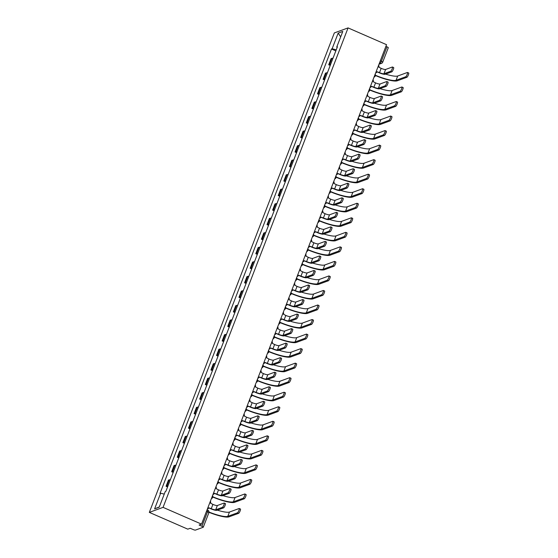<?xml version="1.0" encoding="UTF-8"?>
<svg xmlns="http://www.w3.org/2000/svg" width="558" height="558" viewBox="0 0 558 558"><rect width="100%" height="100%" fill="white"/><g stroke="black" fill="none" stroke-linecap="round" stroke-linejoin="round"><path stroke-width="0.84" d="M208.783 512.816A2.037 0.398 -158.9 0 0 208.859 512.753L203.286 527.198A2.037 0.398 -158.9 0 1 203.21 527.261L195.433 530.1A2.037 0.398 -158.9 0 1 193.061 529.507L190.236 528.273L187.802 529.158L149.321 512.384L163.062 507.361L348.066 27.9L386.548 44.682L201.543 524.143L163.062 507.361M348.066 27.9L334.333 32.922L149.321 512.384M203.286 527.198A2.037 0.398 -158.9 0 0 201.933 526.264L207.506 511.819A2.037 0.432 -66.4 0 0 207.771 510.158A2.037 0.432 -66.4 0 0 207.674 510.158M201.543 524.143L199.108 525.029L201.933 526.264M385.906 46.349L386.945 46.802A2.037 0.398 21.1 0 1 388.291 47.73L382.718 62.175A2.037 0.398 -158.9 0 0 381.372 61.24L386.945 46.802M332.973 58.311A4.68 0.907 -158.9 0 0 331.912 58.318L331.075 58.625L328.704 64.77L329.541 64.47A4.68 0.907 21.1 0 1 330.594 64.463M330.224 65.432L328.704 64.77M327.365 72.847A4.68 0.907 -158.9 0 0 326.304 72.854L325.467 73.161L323.096 79.306L323.933 78.999A4.68 0.907 21.1 0 1 324.986 78.992M324.61 79.968L323.096 79.306M321.75 87.383A4.68 0.907 -158.9 0 0 320.697 87.39L319.86 87.697L317.488 93.842L318.325 93.535A4.68 0.907 21.1 0 1 319.378 93.528M319.002 94.504L317.488 93.842M316.142 101.912A4.68 0.907 -158.9 0 0 315.089 101.919L314.252 102.226L311.88 108.378L312.717 108.071A4.68 0.907 21.1 0 1 313.77 108.064M313.394 109.04L311.88 108.378M310.534 116.448A4.68 0.907 -158.9 0 0 309.481 116.455L308.644 116.762L306.272 122.913L307.109 122.607A4.68 0.907 21.1 0 1 308.162 122.6M307.786 123.576L306.272 122.913M304.926 130.984A4.68 0.907 -158.9 0 0 303.873 130.99L303.036 131.297L300.664 137.449L301.501 137.142A4.68 0.907 21.1 0 1 302.555 137.135M302.178 138.112L300.664 137.449M299.318 145.519A4.68 0.907 -158.9 0 0 298.265 145.526L297.428 145.833L295.056 151.985L295.893 151.678A4.68 0.907 21.1 0 1 296.947 151.671M296.57 152.641L295.056 151.985M293.71 160.055A4.68 0.907 -158.9 0 0 292.657 160.062L291.82 160.369L289.442 166.514L290.286 166.207A4.68 0.907 21.1 0 1 291.339 166.2M290.962 167.177L289.442 166.514M288.102 174.591A4.68 0.907 -158.9 0 0 287.049 174.598L286.212 174.905L283.834 181.05L284.678 180.743A4.68 0.907 21.1 0 1 285.731 180.736M285.354 181.713L283.834 181.05M282.494 189.127A4.68 0.907 -158.9 0 0 281.441 189.134L280.597 189.434L278.226 195.586L279.063 195.279A4.68 0.907 21.1 0 1 280.123 195.272M279.746 196.249L278.226 195.586M276.887 203.656A4.68 0.907 -158.9 0 0 275.833 203.663L274.989 203.97L272.618 210.122L273.455 209.815A4.68 0.907 21.1 0 1 274.515 209.808M274.138 210.785L272.618 210.122M271.279 218.192A4.68 0.907 -158.9 0 0 270.218 218.199L269.381 218.506L267.01 224.658L267.847 224.351A4.68 0.907 21.1 0 1 268.9 224.344M268.531 225.32L267.01 224.658M265.671 232.728A4.68 0.907 -158.9 0 0 264.611 232.735L263.774 233.042L261.402 239.194L262.239 238.887A4.68 0.907 21.1 0 1 263.292 238.88M262.916 239.849L261.402 239.194M260.056 247.264A4.68 0.907 -158.9 0 0 259.003 247.271L258.166 247.578L255.794 253.723L256.631 253.423A4.68 0.907 21.1 0 1 257.684 253.416M257.308 254.385L255.794 253.723M254.448 261.8A4.68 0.907 -158.9 0 0 253.395 261.807L252.558 262.114L250.186 268.259L251.023 267.952A4.68 0.907 21.1 0 1 252.076 267.945M251.7 268.921L250.186 268.259M248.84 276.336A4.68 0.907 -158.9 0 0 247.787 276.343L246.95 276.649L244.578 282.794L245.415 282.488A4.68 0.907 21.1 0 1 246.469 282.481M246.092 283.457L244.578 282.794M243.232 290.864A4.68 0.907 -158.9 0 0 242.179 290.871L241.342 291.178L238.97 297.33L239.807 297.023A4.68 0.907 21.1 0 1 240.861 297.016M240.484 297.993L238.97 297.33M237.624 305.4A4.68 0.907 -158.9 0 0 236.571 305.407L235.734 305.714L233.363 311.866L234.2 311.559A4.68 0.907 21.1 0 1 235.253 311.552M234.876 312.529L233.363 311.866M232.016 319.936A4.68 0.907 -158.9 0 0 230.963 319.943L230.126 320.25L227.748 326.402L228.592 326.095A4.68 0.907 21.1 0 1 229.645 326.088M229.268 327.065L227.748 326.402M226.409 334.472A4.68 0.907 -158.9 0 0 225.355 334.479L224.518 334.786L222.14 340.938L222.984 340.631A4.68 0.907 21.1 0 1 224.037 340.624M223.66 341.594L222.14 340.938M220.801 349.008A4.68 0.907 -158.9 0 0 219.747 349.015L218.903 349.322L216.532 355.467L217.369 355.16A4.68 0.907 21.1 0 1 218.429 355.153M218.052 356.13L216.532 355.467M215.193 363.544A4.68 0.907 -158.9 0 0 214.139 363.551L213.296 363.858L210.924 370.003L211.761 369.696A4.68 0.907 21.1 0 1 212.821 369.689M212.445 370.665L210.924 370.003M209.585 378.08A4.68 0.907 -158.9 0 0 208.525 378.087L207.688 378.387L205.316 384.539L206.153 384.232A4.68 0.907 21.1 0 1 207.206 384.225M206.837 385.201L205.316 384.539M203.977 392.609A4.68 0.907 -158.9 0 0 202.917 392.616L202.08 392.923L199.708 399.075L200.545 398.768A4.68 0.907 21.1 0 1 201.598 398.761M201.222 399.737L199.708 399.075M198.362 407.145A4.68 0.907 -158.9 0 0 197.309 407.152L196.472 407.459L194.1 413.611L194.937 413.304A4.68 0.907 21.1 0 1 195.991 413.297M195.614 414.273L194.1 413.611M192.754 421.681A4.68 0.907 -158.9 0 0 191.701 421.688L190.864 421.994L188.492 428.146L189.329 427.84A4.68 0.907 21.1 0 1 190.383 427.833M190.006 428.802L188.492 428.146M187.146 436.216A4.68 0.907 -158.9 0 0 186.093 436.223L185.256 436.53L182.885 442.675L183.721 442.375A4.68 0.907 21.1 0 1 184.775 442.368M184.398 443.338L182.885 442.675M181.538 450.752A4.68 0.907 -158.9 0 0 180.485 450.759L179.648 451.066L177.277 457.211L178.114 456.904A4.68 0.907 21.1 0 1 179.167 456.897M178.79 457.874L177.277 457.211M175.93 465.288A4.68 0.907 -158.9 0 0 174.877 465.295L174.04 465.602L171.669 471.747L172.506 471.44A4.68 0.907 21.1 0 1 173.559 471.433M173.182 472.41L171.669 471.747M170.323 479.817A4.68 0.907 -158.9 0 0 169.269 479.824L168.432 480.131L166.054 486.283L166.898 485.976A4.68 0.907 21.1 0 1 167.951 485.969M167.574 486.946L166.054 486.283M336.251 49.802L332.129 48.769L338.169 33.117L342.786 31.429L336.746 47.081L337.171 47.416M159.309 506.922L154.601 508.854L159.218 507.166L165.259 491.514L165.9 491.277L337.395 46.844L336.746 47.081M154.601 508.854L160.641 493.202L164.254 494.109M332.129 48.769L331.487 49.006L159.993 493.439L160.641 493.202M335.832 50.897L331.487 49.006M338.169 33.117L340.694 36.863M393.516 67.525A2.344 0.495 113.6 0 1 393.627 67.525A2.344 0.495 113.6 0 1 393.237 69.652A2.344 0.495 113.6 0 1 391.862 71.815L390.677 71.291A2.344 0.495 -66.4 0 0 392.051 69.136A2.344 0.495 -66.4 0 0 392.441 67.009A2.344 0.495 -66.4 0 0 392.337 67.009L385.613 69.464A3.815 0.739 21.1 0 1 381.163 68.348L378.847 67.176A2.037 1.953 69.9 0 0 378.617 65.244M377.041 71.843L379.154 72.763A5.141 0.997 -158.9 0 0 385.146 74.27L391.862 71.815M375.639 72.945A2.037 1.953 69.9 0 0 377.089 71.738L379.51 72.638A3.815 0.739 21.1 0 0 383.96 73.747L390.677 71.291M408.568 72.986A2.344 0.495 113.6 0 1 408.679 72.986A2.344 0.495 113.6 0 1 408.289 75.114A2.344 0.495 113.6 0 1 406.915 77.276L405.729 76.76A2.344 0.495 -66.4 0 0 407.103 74.598A2.344 0.495 -66.4 0 0 407.493 72.47A2.344 0.495 -66.4 0 0 407.382 72.47L397.715 76.007A18.323 3.55 21.1 0 1 385.585 74.109M375.395 75.525A19.649 3.808 -158.9 0 0 397.247 80.805L406.915 77.276M405.729 76.76L396.061 80.289A18.323 3.55 21.1 0 1 375.422 75.253M387.908 82.061A2.344 0.495 113.6 0 1 388.019 82.061A2.344 0.495 113.6 0 1 387.629 84.188A2.344 0.495 113.6 0 1 386.255 86.344L385.069 85.827A2.344 0.495 -66.4 0 0 386.443 83.672A2.344 0.495 -66.4 0 0 386.834 81.538A2.344 0.495 -66.4 0 0 386.722 81.545L380.005 84A3.815 0.739 21.1 0 1 375.555 82.884L373.239 81.712A2.037 1.953 69.9 0 0 373.009 79.773M371.433 86.378L373.546 87.299A5.141 0.997 -158.9 0 0 379.538 88.799L386.255 86.344M370.031 87.48A2.037 1.953 69.9 0 0 371.482 86.274L373.902 87.167A3.815 0.739 21.1 0 0 378.352 88.283L385.069 85.827M382.3 96.597A2.344 0.495 113.6 0 1 382.411 96.59A2.344 0.495 113.6 0 1 382.021 98.724A2.344 0.495 113.6 0 1 380.647 100.879L379.461 100.363A2.344 0.495 -66.4 0 0 380.835 98.208A2.344 0.495 -66.4 0 0 381.226 96.074A2.344 0.495 -66.4 0 0 381.114 96.081L374.397 98.536A3.815 0.739 21.1 0 1 369.947 97.42L367.631 96.248A2.037 1.953 69.9 0 0 367.394 94.309M365.825 100.914L367.938 101.835A5.141 0.997 -158.9 0 0 373.93 103.335L380.647 100.879M364.423 102.016A2.037 1.953 69.9 0 0 365.867 100.81L368.294 101.702A3.815 0.739 21.1 0 0 372.744 102.818L379.461 100.363M402.96 87.522A2.344 0.495 113.6 0 1 403.071 87.522A2.344 0.495 113.6 0 1 402.681 89.65A2.344 0.495 113.6 0 1 401.307 91.812L400.121 91.289A2.344 0.495 -66.4 0 0 401.495 89.134A2.344 0.495 -66.4 0 0 401.886 86.999A2.344 0.495 -66.4 0 0 401.774 87.006L392.107 90.542A18.323 3.55 21.1 0 1 379.977 88.638M369.787 90.061A19.649 3.808 -158.9 0 0 391.639 95.341L401.307 91.812M400.121 91.289L390.454 94.825A18.323 3.55 21.1 0 1 369.815 89.789M397.352 102.058A2.344 0.495 113.6 0 1 397.463 102.051A2.344 0.495 113.6 0 1 397.073 104.186A2.344 0.495 113.6 0 1 395.699 106.341L394.513 105.825A2.344 0.495 -66.4 0 0 395.887 103.669A2.344 0.495 -66.4 0 0 396.278 101.535A2.344 0.495 -66.4 0 0 396.166 101.542L386.499 105.071A18.323 3.55 21.1 0 1 374.369 103.174M364.179 104.59A19.649 3.808 -158.9 0 0 386.031 109.877L395.699 106.341M394.513 105.825L384.846 109.361A18.323 3.55 21.1 0 1 364.207 104.325M376.692 111.133A2.344 0.495 113.6 0 1 376.803 111.126A2.344 0.495 113.6 0 1 376.413 113.26A2.344 0.495 113.6 0 1 375.039 115.415L373.853 114.899A2.344 0.495 -66.4 0 0 375.227 112.737A2.344 0.495 -66.4 0 0 375.618 110.61A2.344 0.495 -66.4 0 0 375.506 110.617L368.789 113.072A3.815 0.739 21.1 0 1 364.339 111.956L362.023 110.777A2.037 1.953 69.9 0 0 361.786 108.845M360.217 115.45L362.33 116.371A5.141 0.997 -158.9 0 0 368.322 117.871L375.039 115.415M358.815 116.545A2.037 1.953 69.9 0 0 360.259 115.346L362.686 116.238A3.815 0.739 21.1 0 0 367.136 117.354L373.853 114.899M371.084 125.669A2.344 0.495 113.6 0 1 371.196 125.662A2.344 0.495 113.6 0 1 370.805 127.789A2.344 0.495 113.6 0 1 369.431 129.951L368.245 129.435A2.344 0.495 -66.4 0 0 369.619 127.273A2.344 0.495 -66.4 0 0 370.01 125.145A2.344 0.495 -66.4 0 0 369.898 125.145L363.181 127.601A3.815 0.739 21.1 0 1 358.731 126.492L356.416 125.313A2.037 1.953 69.9 0 0 356.178 123.381M354.609 129.986L356.722 130.907A5.141 0.997 -158.9 0 0 362.714 132.406L369.431 129.951M353.207 131.081A2.037 1.953 69.9 0 0 354.651 129.881L357.078 130.774A3.815 0.739 21.1 0 0 361.528 131.89L368.245 129.435M365.476 140.197A2.344 0.495 113.6 0 1 365.588 140.197A2.344 0.495 113.6 0 1 365.197 142.325A2.344 0.495 113.6 0 1 363.823 144.487L362.637 143.971A2.344 0.495 -66.4 0 0 364.011 141.809A2.344 0.495 -66.4 0 0 364.402 139.681A2.344 0.495 -66.4 0 0 364.29 139.681L357.573 142.137A3.815 0.739 21.1 0 1 353.123 141.021L350.808 139.849A2.037 1.953 69.9 0 0 350.57 137.917M349.001 144.522L351.115 145.443A5.141 0.997 -158.9 0 0 357.106 146.942L363.823 144.487M347.599 145.617A2.037 1.953 69.9 0 0 349.043 144.417L351.47 145.31A3.815 0.739 21.1 0 0 355.92 146.426L362.637 143.971M391.744 116.594A2.344 0.495 113.6 0 1 391.855 116.587A2.344 0.495 113.6 0 1 391.465 118.721A2.344 0.495 113.6 0 1 390.091 120.877L388.905 120.361A2.344 0.495 -66.4 0 0 390.279 118.205A2.344 0.495 -66.4 0 0 390.67 116.071A2.344 0.495 -66.4 0 0 390.558 116.078L380.891 119.607A18.323 3.55 21.1 0 1 368.761 117.71M358.571 119.126A19.649 3.808 -158.9 0 0 380.416 124.413L390.091 120.877M388.905 120.361L379.238 123.897A18.323 3.55 21.1 0 1 358.599 118.861M386.136 131.13A2.344 0.495 113.6 0 1 386.248 131.123A2.344 0.495 113.6 0 1 385.857 133.25A2.344 0.495 113.6 0 1 384.483 135.413L383.297 134.897A2.344 0.495 -66.4 0 0 384.671 132.734A2.344 0.495 -66.4 0 0 385.062 130.607A2.344 0.495 -66.4 0 0 384.95 130.607L375.283 134.143A18.323 3.55 21.1 0 1 363.153 132.246M352.963 133.662A19.649 3.808 -158.9 0 0 374.809 138.949L384.483 135.413M383.297 134.897L373.623 138.433A18.323 3.55 21.1 0 1 352.991 133.39M380.528 145.659A2.344 0.495 113.6 0 1 380.64 145.659A2.344 0.495 113.6 0 1 380.249 147.786A2.344 0.495 113.6 0 1 378.875 149.949L377.689 149.432A2.344 0.495 -66.4 0 0 379.063 147.27A2.344 0.495 -66.4 0 0 379.454 145.143A2.344 0.495 -66.4 0 0 379.342 145.143L369.668 148.679A18.323 3.55 21.1 0 1 357.545 146.782M347.355 148.198A19.649 3.808 -158.9 0 0 369.201 153.485L378.875 149.949M377.689 149.432L368.015 152.962A18.323 3.55 21.1 0 1 347.383 147.926M359.868 154.733A2.344 0.495 113.6 0 1 359.98 154.733A2.344 0.495 113.6 0 1 359.589 156.861A2.344 0.495 113.6 0 1 358.215 159.023L357.029 158.507A2.344 0.495 -66.4 0 0 358.403 156.345A2.344 0.495 -66.4 0 0 358.794 154.217A2.344 0.495 -66.4 0 0 358.682 154.217L351.965 156.672A3.815 0.739 21.1 0 1 347.515 155.556L345.2 154.385A2.037 1.953 69.9 0 0 344.963 152.453M343.393 159.051L345.507 159.972A5.141 0.997 -158.9 0 0 351.498 161.478L358.215 159.023M341.991 160.153A2.037 1.953 69.9 0 0 343.435 158.953L345.862 159.846A3.815 0.739 21.1 0 0 350.312 160.962L357.029 158.507M374.92 160.195A2.344 0.495 113.6 0 1 375.032 160.195A2.344 0.495 113.6 0 1 374.641 162.322A2.344 0.495 113.6 0 1 373.267 164.484L372.081 163.968A2.344 0.495 -66.4 0 0 373.455 161.806A2.344 0.495 -66.4 0 0 373.846 159.679A2.344 0.495 -66.4 0 0 373.734 159.679L364.06 163.215A18.323 3.55 21.1 0 1 351.938 161.318M341.747 162.734A19.649 3.808 -158.9 0 0 363.593 168.014L373.267 164.484M372.081 163.968L362.407 167.498A18.323 3.55 21.1 0 1 341.775 162.462M354.26 169.269A2.344 0.495 113.6 0 1 354.365 169.269A2.344 0.495 113.6 0 1 353.981 171.397A2.344 0.495 113.6 0 1 352.607 173.559L351.421 173.036A2.344 0.495 -66.4 0 0 352.796 170.881A2.344 0.495 -66.4 0 0 353.179 168.746A2.344 0.495 -66.4 0 0 353.075 168.753L346.358 171.208A3.815 0.739 21.1 0 1 341.908 170.092L339.592 168.921A2.037 1.953 69.9 0 0 339.355 166.982M337.785 173.587L339.892 174.508A5.141 0.997 -158.9 0 0 345.89 176.007L352.607 173.559M336.383 174.689A2.037 1.953 69.9 0 0 337.827 173.482L340.254 174.382A3.815 0.739 21.1 0 0 344.704 175.491L351.421 173.036M369.312 174.731A2.344 0.495 113.6 0 1 369.417 174.731A2.344 0.495 113.6 0 1 369.033 176.858A2.344 0.495 113.6 0 1 367.659 179.02L366.473 178.497A2.344 0.495 -66.4 0 0 367.848 176.342A2.344 0.495 -66.4 0 0 368.231 174.215A2.344 0.495 -66.4 0 0 368.127 174.215L358.452 177.751A18.323 3.55 21.1 0 1 346.33 175.847M336.139 177.27A19.649 3.808 -158.9 0 0 357.985 182.55L367.659 179.02M366.473 178.497L356.799 182.034A18.323 3.55 21.1 0 1 336.167 176.998M348.652 183.805A2.344 0.495 113.6 0 1 348.757 183.798A2.344 0.495 113.6 0 1 348.373 185.933A2.344 0.495 113.6 0 1 346.999 188.088L345.814 187.572A2.344 0.495 -66.4 0 0 347.188 185.416A2.344 0.495 -66.4 0 0 347.571 183.282A2.344 0.495 -66.4 0 0 347.467 183.289L340.75 185.744A3.815 0.739 21.1 0 1 336.3 184.628L333.984 183.456A2.037 1.953 69.9 0 0 333.747 181.517M332.177 188.123L334.284 189.043A5.141 0.997 -158.9 0 0 340.282 190.543L346.999 188.088M330.775 189.225A2.037 1.953 69.9 0 0 332.219 188.018L334.647 188.911A3.815 0.739 21.1 0 0 339.097 190.027L345.814 187.572M363.704 189.267A2.344 0.495 113.6 0 1 363.809 189.267A2.344 0.495 113.6 0 1 363.425 191.394A2.344 0.495 113.6 0 1 362.051 193.549L360.866 193.033A2.344 0.495 -66.4 0 0 362.24 190.878A2.344 0.495 -66.4 0 0 362.623 188.744A2.344 0.495 -66.4 0 0 362.519 188.75L352.844 192.287A18.323 3.55 21.1 0 1 340.722 190.383M330.531 191.806A19.649 3.808 -158.9 0 0 352.377 197.086L362.051 193.549M360.866 193.033L351.191 196.569A18.323 3.55 21.1 0 1 330.559 191.534M343.044 198.341A2.344 0.495 113.6 0 1 343.149 198.334A2.344 0.495 113.6 0 1 342.758 200.468A2.344 0.495 113.6 0 1 341.391 202.624L340.206 202.108A2.344 0.495 -66.4 0 0 341.573 199.952A2.344 0.495 -66.4 0 0 341.963 197.818A2.344 0.495 -66.4 0 0 341.859 197.825L335.142 200.28A3.815 0.739 21.1 0 1 330.692 199.164L328.369 197.992A2.037 1.953 69.9 0 0 328.139 196.053M326.57 202.659L328.676 203.579A5.141 0.997 -158.9 0 0 334.667 205.079L341.391 202.624M325.168 203.761A2.037 1.953 69.9 0 0 326.611 202.554L329.039 203.447A3.815 0.739 21.1 0 0 333.482 204.563L340.206 202.108M358.096 203.803A2.344 0.495 113.6 0 1 358.201 203.796A2.344 0.495 113.6 0 1 357.811 205.93A2.344 0.495 113.6 0 1 356.443 208.085L355.258 207.569A2.344 0.495 -66.4 0 0 356.625 205.414A2.344 0.495 -66.4 0 0 357.015 203.279A2.344 0.495 -66.4 0 0 356.911 203.286L347.236 206.816A18.323 3.55 21.1 0 1 335.107 204.919M324.923 206.334A19.649 3.808 -158.9 0 0 346.769 211.621L356.443 208.085M355.258 207.569L345.583 211.105A18.323 3.55 21.1 0 1 324.944 206.069M337.437 212.877A2.344 0.495 113.6 0 1 337.541 212.87A2.344 0.495 113.6 0 1 337.151 214.997A2.344 0.495 113.6 0 1 335.776 217.16L334.598 216.644A2.344 0.495 -66.4 0 0 335.965 214.481A2.344 0.495 -66.4 0 0 336.355 212.354A2.344 0.495 -66.4 0 0 336.251 212.354L329.527 214.809A3.815 0.739 21.1 0 1 325.084 213.7L322.761 212.521A2.037 1.953 69.9 0 0 322.531 210.589M320.962 217.195L323.068 218.115A5.141 0.997 -158.9 0 0 329.06 219.615L335.776 217.16M319.56 218.29A2.037 1.953 69.9 0 0 321.003 217.09L323.424 217.983A3.815 0.739 21.1 0 0 327.874 219.099L334.598 216.644M352.489 218.338A2.344 0.495 113.6 0 1 352.593 218.331A2.344 0.495 113.6 0 1 352.203 220.466A2.344 0.495 113.6 0 1 350.829 222.621L349.643 222.105A2.344 0.495 -66.4 0 0 351.017 219.943A2.344 0.495 -66.4 0 0 351.407 217.815A2.344 0.495 -66.4 0 0 351.303 217.822L341.629 221.352A18.323 3.55 21.1 0 1 329.499 219.454M319.309 220.87A19.649 3.808 -158.9 0 0 341.161 226.157L350.829 222.621M349.643 222.105L339.975 225.641A18.323 3.55 21.1 0 1 319.336 220.598M331.822 227.406A2.344 0.495 113.6 0 1 331.933 227.406A2.344 0.495 113.6 0 1 331.543 229.533A2.344 0.495 113.6 0 1 330.169 231.696L328.983 231.179A2.344 0.495 -66.4 0 0 330.357 229.017A2.344 0.495 -66.4 0 0 330.748 226.89A2.344 0.495 -66.4 0 0 330.643 226.89L323.919 229.345A3.815 0.739 21.1 0 1 319.469 228.229L317.153 227.057A2.037 1.953 69.9 0 0 316.923 225.125M315.347 231.73L317.46 232.651A5.141 0.997 -158.9 0 0 323.452 234.151L330.169 231.696M313.952 232.826A2.037 1.953 69.9 0 0 315.396 231.626L317.816 232.519A3.815 0.739 21.1 0 0 322.266 233.635L328.983 231.179M346.874 232.874A2.344 0.495 113.6 0 1 346.985 232.867A2.344 0.495 113.6 0 1 346.595 234.995A2.344 0.495 113.6 0 1 345.221 237.157L344.035 236.641A2.344 0.495 -66.4 0 0 345.409 234.479A2.344 0.495 -66.4 0 0 345.8 232.351A2.344 0.495 -66.4 0 0 345.695 232.351L336.021 235.888A18.323 3.55 21.1 0 1 323.891 233.99M313.701 235.406A19.649 3.808 -158.9 0 0 335.553 240.693L345.221 237.157M344.035 236.641L334.368 240.177A18.323 3.55 21.1 0 1 313.729 235.134M326.214 241.942A2.344 0.495 113.6 0 1 326.325 241.942A2.344 0.495 113.6 0 1 325.935 244.069A2.344 0.495 113.6 0 1 324.561 246.231L323.375 245.715A2.344 0.495 -66.4 0 0 324.749 243.553A2.344 0.495 -66.4 0 0 325.14 241.426A2.344 0.495 -66.4 0 0 325.028 241.426L318.311 243.881A3.815 0.739 21.1 0 1 313.861 242.765L311.545 241.593A2.037 1.953 69.9 0 0 311.315 239.661M309.739 246.266L311.852 247.187A5.141 0.997 -158.9 0 0 317.844 248.687L324.561 246.231M308.337 247.361A2.037 1.953 69.9 0 0 309.788 246.162L312.208 247.054A3.815 0.739 21.1 0 0 316.658 248.171L323.375 245.715M341.266 247.403A2.344 0.495 113.6 0 1 341.377 247.403A2.344 0.495 113.6 0 1 340.987 249.531A2.344 0.495 113.6 0 1 339.613 251.693L338.427 251.177A2.344 0.495 -66.4 0 0 339.801 249.014A2.344 0.495 -66.4 0 0 340.192 246.887A2.344 0.495 -66.4 0 0 340.08 246.887L330.413 250.423A18.323 3.55 21.1 0 1 318.283 248.526M308.093 249.942A19.649 3.808 -158.9 0 0 329.945 255.229L339.613 251.693M338.427 251.177L328.76 254.706A18.323 3.55 21.1 0 1 308.121 249.67M320.606 256.478A2.344 0.495 113.6 0 1 320.717 256.478A2.344 0.495 113.6 0 1 320.327 258.605A2.344 0.495 113.6 0 1 318.953 260.767L317.767 260.244A2.344 0.495 -66.4 0 0 319.141 258.089A2.344 0.495 -66.4 0 0 319.532 255.962A2.344 0.495 -66.4 0 0 319.42 255.962L312.703 258.417A3.815 0.739 21.1 0 1 308.253 257.301L305.937 256.129A2.037 1.953 69.9 0 0 305.7 254.197M304.131 260.795L306.244 261.716A5.141 0.997 -158.9 0 0 312.236 263.223L318.953 260.767M302.729 261.897A2.037 1.953 69.9 0 0 304.18 260.691L306.6 261.59A3.815 0.739 21.1 0 0 311.05 262.699L317.767 260.244M335.658 261.939A2.344 0.495 113.6 0 1 335.77 261.939A2.344 0.495 113.6 0 1 335.379 264.067A2.344 0.495 113.6 0 1 334.005 266.229L332.819 265.713A2.344 0.495 -66.4 0 0 334.193 263.55A2.344 0.495 -66.4 0 0 334.584 261.423A2.344 0.495 -66.4 0 0 334.472 261.423L324.805 264.959A18.323 3.55 21.1 0 1 312.675 263.062M302.485 264.478A19.649 3.808 -158.9 0 0 324.337 269.758L334.005 266.229M332.819 265.713L323.152 269.242A18.323 3.55 21.1 0 1 302.513 264.206M314.998 271.014A2.344 0.495 113.6 0 1 315.11 271.014A2.344 0.495 113.6 0 1 314.719 273.141A2.344 0.495 113.6 0 1 313.345 275.296L312.159 274.78A2.344 0.495 -66.4 0 0 313.533 272.625A2.344 0.495 -66.4 0 0 313.924 270.49A2.344 0.495 -66.4 0 0 313.812 270.497L307.095 272.953A3.815 0.739 21.1 0 1 302.645 271.837L300.33 270.665A2.037 1.953 69.9 0 0 300.092 268.726M298.523 275.331L300.636 276.252A5.141 0.997 -158.9 0 0 306.628 277.751L313.345 275.296M297.121 276.433A2.037 1.953 69.9 0 0 298.565 275.227L300.992 276.126A3.815 0.739 21.1 0 0 305.442 277.235L312.159 274.78M330.05 276.475A2.344 0.495 113.6 0 1 330.162 276.475A2.344 0.495 113.6 0 1 329.771 278.602A2.344 0.495 113.6 0 1 328.397 280.765L327.211 280.242A2.344 0.495 -66.4 0 0 328.585 278.086A2.344 0.495 -66.4 0 0 328.976 275.952A2.344 0.495 -66.4 0 0 328.864 275.959L319.197 279.495A18.323 3.55 21.1 0 1 307.067 277.591M296.877 279.014A19.649 3.808 -158.9 0 0 318.73 284.294L328.397 280.765M327.211 280.242L317.544 283.778A18.323 3.55 21.1 0 1 296.905 278.742M309.39 285.55A2.344 0.495 113.6 0 1 309.502 285.543A2.344 0.495 113.6 0 1 309.111 287.677A2.344 0.495 113.6 0 1 307.737 289.832L306.551 289.316A2.344 0.495 -66.4 0 0 307.925 287.161A2.344 0.495 -66.4 0 0 308.316 285.026A2.344 0.495 -66.4 0 0 308.204 285.033L301.487 287.489A3.815 0.739 21.1 0 1 297.037 286.373L294.722 285.201A2.037 1.953 69.9 0 0 294.484 283.262M292.915 289.867L295.029 290.788A5.141 0.997 -158.9 0 0 301.02 292.287L307.737 289.832M291.513 290.969A2.037 1.953 69.9 0 0 292.957 289.762L295.384 290.655A3.815 0.739 21.1 0 0 299.834 291.771L306.551 289.316M324.442 291.011A2.344 0.495 113.6 0 1 324.554 291.004A2.344 0.495 113.6 0 1 324.163 293.138A2.344 0.495 113.6 0 1 322.789 295.294L321.603 294.777A2.344 0.495 -66.4 0 0 322.977 292.622A2.344 0.495 -66.4 0 0 323.368 290.488A2.344 0.495 -66.4 0 0 323.256 290.495L313.589 294.024A18.323 3.55 21.1 0 1 301.459 292.127M291.269 293.543A19.649 3.808 -158.9 0 0 313.115 298.83L322.789 295.294M321.603 294.777L311.929 298.314A18.323 3.55 21.1 0 1 291.297 293.278M303.782 300.085A2.344 0.495 113.6 0 1 303.894 300.078A2.344 0.495 113.6 0 1 303.503 302.213A2.344 0.495 113.6 0 1 302.129 304.368L300.943 303.852A2.344 0.495 -66.4 0 0 302.317 301.69A2.344 0.495 -66.4 0 0 302.708 299.562A2.344 0.495 -66.4 0 0 302.596 299.569L295.88 302.024A3.815 0.739 21.1 0 1 291.429 300.908L289.114 299.73A2.037 1.953 69.9 0 0 288.877 297.798M287.307 304.403L289.421 305.324A5.141 0.997 -158.9 0 0 295.412 306.823L302.129 304.368M285.905 305.498A2.037 1.953 69.9 0 0 287.349 304.298L289.776 305.191A3.815 0.739 21.1 0 0 294.226 306.307L300.943 303.852M318.834 305.547A2.344 0.495 113.6 0 1 318.946 305.54A2.344 0.495 113.6 0 1 318.555 307.674A2.344 0.495 113.6 0 1 317.181 309.829L315.995 309.313A2.344 0.495 -66.4 0 0 317.369 307.158A2.344 0.495 -66.4 0 0 317.76 305.024A2.344 0.495 -66.4 0 0 317.648 305.031L307.974 308.56A18.323 3.55 21.1 0 1 295.852 306.663M285.661 308.079A19.649 3.808 -158.9 0 0 307.507 313.366L317.181 309.829M315.995 309.313L306.321 312.85A18.323 3.55 21.1 0 1 285.689 307.814M298.174 314.621A2.344 0.495 113.6 0 1 298.286 314.614A2.344 0.495 113.6 0 1 297.895 316.742A2.344 0.495 113.6 0 1 296.521 318.904L295.335 318.388A2.344 0.495 -66.4 0 0 296.71 316.226A2.344 0.495 -66.4 0 0 297.1 314.098A2.344 0.495 -66.4 0 0 296.989 314.098L290.272 316.553A3.815 0.739 21.1 0 1 285.822 315.444L283.506 314.266A2.037 1.953 69.9 0 0 283.269 312.334M281.699 318.939L283.813 319.86A5.141 0.997 -158.9 0 0 289.804 321.359L296.521 318.904M280.297 320.034A2.037 1.953 69.9 0 0 281.741 318.834L284.168 319.727A3.815 0.739 21.1 0 0 288.619 320.843L295.335 318.388M313.226 320.083A2.344 0.495 113.6 0 1 313.338 320.076A2.344 0.495 113.6 0 1 312.947 322.203A2.344 0.495 113.6 0 1 311.573 324.365L310.387 323.849A2.344 0.495 -66.4 0 0 311.762 321.687A2.344 0.495 -66.4 0 0 312.152 319.56A2.344 0.495 -66.4 0 0 312.041 319.56L302.366 323.096A18.323 3.55 21.1 0 1 290.244 321.199M280.053 322.615A19.649 3.808 -158.9 0 0 301.899 327.902L311.573 324.365M310.387 323.849L300.713 327.386A18.323 3.55 21.1 0 1 280.081 322.343M292.566 329.15A2.344 0.495 113.6 0 1 292.671 329.15A2.344 0.495 113.6 0 1 292.287 331.278A2.344 0.495 113.6 0 1 290.913 333.44L289.728 332.924A2.344 0.495 -66.4 0 0 291.102 330.761A2.344 0.495 -66.4 0 0 291.492 328.634A2.344 0.495 -66.4 0 0 291.381 328.634L284.664 331.089A3.815 0.739 21.1 0 1 280.214 329.973L277.898 328.801A2.037 1.953 69.9 0 0 277.661 326.869M276.091 333.475L278.198 334.395A5.141 0.997 -158.9 0 0 284.196 335.895L290.913 333.44M274.689 334.57A2.037 1.953 69.9 0 0 276.133 333.37L278.561 334.263A3.815 0.739 21.1 0 0 283.011 335.379L289.728 332.924M307.618 334.612A2.344 0.495 113.6 0 1 307.723 334.612A2.344 0.495 113.6 0 1 307.339 336.739A2.344 0.495 113.6 0 1 305.965 338.901L304.78 338.385A2.344 0.495 -66.4 0 0 306.154 336.223A2.344 0.495 -66.4 0 0 306.537 334.096A2.344 0.495 -66.4 0 0 306.433 334.096L296.758 337.632A18.323 3.55 21.1 0 1 284.636 335.735M274.445 337.151A19.649 3.808 -158.9 0 0 296.291 342.438L305.965 338.901M304.78 338.385L295.105 341.914A18.323 3.55 21.1 0 1 274.473 336.879M286.958 343.686A2.344 0.495 113.6 0 1 287.063 343.686A2.344 0.495 113.6 0 1 286.679 345.814A2.344 0.495 113.6 0 1 285.305 347.976L284.12 347.46A2.344 0.495 -66.4 0 0 285.494 345.297A2.344 0.495 -66.4 0 0 285.877 343.17A2.344 0.495 -66.4 0 0 285.773 343.17L279.056 345.625A3.815 0.739 21.1 0 1 274.606 344.509L272.29 343.337A2.037 1.953 69.9 0 0 272.053 341.405M270.484 348.004L272.59 348.924A5.141 0.997 -158.9 0 0 278.588 350.431L285.305 347.976M269.082 349.106A2.037 1.953 69.9 0 0 270.525 347.906L272.953 348.799A3.815 0.739 21.1 0 0 277.403 349.915L284.12 347.46M302.011 349.148A2.344 0.495 113.6 0 1 302.115 349.148A2.344 0.495 113.6 0 1 301.732 351.275A2.344 0.495 113.6 0 1 300.357 353.437L299.172 352.921A2.344 0.495 -66.4 0 0 300.546 350.759A2.344 0.495 -66.4 0 0 300.929 348.631A2.344 0.495 -66.4 0 0 300.825 348.631L291.15 352.168A18.323 3.55 21.1 0 1 279.028 350.271M268.837 351.686A19.649 3.808 -158.9 0 0 290.683 356.967L300.357 353.437M299.172 352.921L289.497 356.45A18.323 3.55 21.1 0 1 268.865 351.414M281.351 358.222A2.344 0.495 113.6 0 1 281.455 358.222A2.344 0.495 113.6 0 1 281.065 360.349A2.344 0.495 113.6 0 1 279.697 362.512L278.512 361.989A2.344 0.495 -66.4 0 0 279.879 359.833A2.344 0.495 -66.4 0 0 280.269 357.699A2.344 0.495 -66.4 0 0 280.165 357.706L273.448 360.161A3.815 0.739 21.1 0 1 268.998 359.045L266.675 357.873A2.037 1.953 69.9 0 0 266.445 355.934M264.876 362.54L266.982 363.46A5.141 0.997 -158.9 0 0 272.974 364.96L279.697 362.512M263.474 363.642A2.037 1.953 69.9 0 0 264.917 362.435L267.345 363.335A3.815 0.739 21.1 0 0 271.788 364.444L278.512 361.989M296.403 363.683A2.344 0.495 113.6 0 1 296.507 363.683A2.344 0.495 113.6 0 1 296.117 365.811A2.344 0.495 113.6 0 1 294.75 367.973L293.564 367.45A2.344 0.495 -66.4 0 0 294.931 365.295A2.344 0.495 -66.4 0 0 295.322 363.167A2.344 0.495 -66.4 0 0 295.217 363.167L285.543 366.704A18.323 3.55 21.1 0 1 273.413 364.799M263.23 366.222A19.649 3.808 -158.9 0 0 285.075 371.502L294.75 367.973M293.564 367.45L283.889 370.986A18.323 3.55 21.1 0 1 263.25 365.95M275.743 372.758A2.344 0.495 113.6 0 1 275.847 372.751A2.344 0.495 113.6 0 1 275.457 374.885A2.344 0.495 113.6 0 1 274.083 377.041L272.904 376.524A2.344 0.495 -66.4 0 0 274.271 374.369A2.344 0.495 -66.4 0 0 274.662 372.235A2.344 0.495 -66.4 0 0 274.557 372.242L267.84 374.697A3.815 0.739 21.1 0 1 263.39 373.581L261.067 372.409A2.037 1.953 69.9 0 0 260.837 370.47M259.268 377.075L261.374 377.996A5.141 0.997 -158.9 0 0 267.366 379.496L274.083 377.041M257.866 378.178A2.037 1.953 69.9 0 0 259.31 376.971L261.73 377.864A3.815 0.739 21.1 0 0 266.18 378.98L272.904 376.524M290.795 378.219A2.344 0.495 113.6 0 1 290.899 378.219A2.344 0.495 113.6 0 1 290.509 380.347A2.344 0.495 113.6 0 1 289.135 382.502L287.956 381.986A2.344 0.495 -66.4 0 0 289.323 379.831A2.344 0.495 -66.4 0 0 289.714 377.696A2.344 0.495 -66.4 0 0 289.609 377.703L279.935 381.24A18.323 3.55 21.1 0 1 267.805 379.335M257.615 380.758A19.649 3.808 -158.9 0 0 279.467 386.038L289.135 382.502M287.956 381.986L278.282 385.522A18.323 3.55 21.1 0 1 257.643 380.486M270.128 387.294A2.344 0.495 113.6 0 1 270.239 387.287A2.344 0.495 113.6 0 1 269.849 389.421A2.344 0.495 113.6 0 1 268.475 391.577L267.289 391.06A2.344 0.495 -66.4 0 0 268.663 388.905A2.344 0.495 -66.4 0 0 269.054 386.771A2.344 0.495 -66.4 0 0 268.949 386.778L262.225 389.233A3.815 0.739 21.1 0 1 257.775 388.117L255.459 386.945A2.037 1.953 69.9 0 0 255.229 385.006M253.653 391.611L255.766 392.532A5.141 0.997 -158.9 0 0 261.758 394.032L268.475 391.577M252.258 392.713A2.037 1.953 69.9 0 0 253.702 391.507L256.122 392.4A3.815 0.739 21.1 0 0 260.572 393.516L267.289 391.06M285.18 392.755A2.344 0.495 113.6 0 1 285.291 392.748A2.344 0.495 113.6 0 1 284.901 394.883A2.344 0.495 113.6 0 1 283.527 397.038L282.341 396.522A2.344 0.495 -66.4 0 0 283.715 394.366A2.344 0.495 -66.4 0 0 284.106 392.232A2.344 0.495 -66.4 0 0 284.001 392.239L274.327 395.768A18.323 3.55 21.1 0 1 262.197 393.871M252.007 395.287A19.649 3.808 -158.9 0 0 273.859 400.574L283.527 397.038M282.341 396.522L272.674 400.058A18.323 3.55 21.1 0 1 252.035 395.022M264.52 401.83A2.344 0.495 113.6 0 1 264.631 401.823A2.344 0.495 113.6 0 1 264.241 403.95A2.344 0.495 113.6 0 1 262.867 406.112L261.681 405.596A2.344 0.495 -66.4 0 0 263.055 403.434A2.344 0.495 -66.4 0 0 263.446 401.307A2.344 0.495 -66.4 0 0 263.334 401.307L256.617 403.762A3.815 0.739 21.1 0 1 252.167 402.653L249.851 401.474A2.037 1.953 69.9 0 0 249.621 399.542M248.045 406.147L250.158 407.068A5.141 0.997 -158.9 0 0 256.15 408.568L262.867 406.112M246.643 407.242A2.037 1.953 69.9 0 0 248.094 406.043L250.514 406.935A3.815 0.739 21.1 0 0 254.964 408.051L261.681 405.596M279.572 407.291A2.344 0.495 113.6 0 1 279.684 407.284A2.344 0.495 113.6 0 1 279.293 409.419A2.344 0.495 113.6 0 1 277.919 411.574L276.733 411.058A2.344 0.495 -66.4 0 0 278.107 408.895A2.344 0.495 -66.4 0 0 278.498 406.768A2.344 0.495 -66.4 0 0 278.386 406.775L268.719 410.304A18.323 3.55 21.1 0 1 256.589 408.407M246.399 409.823A19.649 3.808 -158.9 0 0 268.252 415.11L277.919 411.574M276.733 411.058L267.066 414.594A18.323 3.55 21.1 0 1 246.427 409.551M258.912 416.359A2.344 0.495 113.6 0 1 259.024 416.359A2.344 0.495 113.6 0 1 258.633 418.486A2.344 0.495 113.6 0 1 257.259 420.648L256.073 420.132A2.344 0.495 -66.4 0 0 257.447 417.97A2.344 0.495 -66.4 0 0 257.838 415.843A2.344 0.495 -66.4 0 0 257.726 415.843L251.009 418.298A3.815 0.739 21.1 0 1 246.559 417.182L244.244 416.01A2.037 1.953 69.9 0 0 244.006 414.078M242.437 420.683L244.55 421.604A5.141 0.997 -158.9 0 0 250.542 423.103L257.259 420.648M241.035 421.778A2.037 1.953 69.9 0 0 242.486 420.579L244.906 421.471A3.815 0.739 21.1 0 0 249.356 422.587L256.073 420.132M273.964 421.827A2.344 0.495 113.6 0 1 274.076 421.82A2.344 0.495 113.6 0 1 273.685 423.947A2.344 0.495 113.6 0 1 272.311 426.11L271.125 425.594A2.344 0.495 -66.4 0 0 272.499 423.431A2.344 0.495 -66.4 0 0 272.89 421.304A2.344 0.495 -66.4 0 0 272.778 421.304L263.111 424.84A18.323 3.55 21.1 0 1 250.981 422.943M240.791 424.359A19.649 3.808 -158.9 0 0 262.644 429.646L272.311 426.11M271.125 425.594L261.458 429.13A18.323 3.55 21.1 0 1 240.819 424.087M253.304 430.895A2.344 0.495 113.6 0 1 253.416 430.895A2.344 0.495 113.6 0 1 253.025 433.022A2.344 0.495 113.6 0 1 251.651 435.184L250.465 434.668A2.344 0.495 -66.4 0 0 251.839 432.506A2.344 0.495 -66.4 0 0 252.23 430.378A2.344 0.495 -66.4 0 0 252.118 430.378L245.401 432.834A3.815 0.739 21.1 0 1 240.951 431.718L238.636 430.546A2.037 1.953 69.9 0 0 238.399 428.614M236.829 435.219L238.943 436.14A5.141 0.997 -158.9 0 0 244.934 437.639L251.651 435.184M235.427 436.314A2.037 1.953 69.9 0 0 236.871 435.114L239.298 436.007A3.815 0.739 21.1 0 0 243.748 437.123L250.465 434.668M268.356 436.356A2.344 0.495 113.6 0 1 268.468 436.356A2.344 0.495 113.6 0 1 268.077 438.483A2.344 0.495 113.6 0 1 266.703 440.646L265.517 440.129A2.344 0.495 -66.4 0 0 266.891 437.967A2.344 0.495 -66.4 0 0 267.282 435.84A2.344 0.495 -66.4 0 0 267.17 435.84L257.503 439.376A18.323 3.55 21.1 0 1 245.374 437.479M235.183 438.895A19.649 3.808 -158.9 0 0 257.036 444.182L266.703 440.646M265.517 440.129L255.85 443.659A18.323 3.55 21.1 0 1 235.211 438.623M247.696 445.43A2.344 0.495 113.6 0 1 247.808 445.43A2.344 0.495 113.6 0 1 247.417 447.558A2.344 0.495 113.6 0 1 246.043 449.72L244.857 449.197A2.344 0.495 -66.4 0 0 246.231 447.042A2.344 0.495 -66.4 0 0 246.622 444.914A2.344 0.495 -66.4 0 0 246.51 444.914L239.794 447.37A3.815 0.739 21.1 0 1 235.343 446.254L233.028 445.082A2.037 1.953 69.9 0 0 232.791 443.15M231.221 449.748L233.335 450.669A5.141 0.997 -158.9 0 0 239.326 452.175L246.043 449.72M229.819 450.85A2.037 1.953 69.9 0 0 231.263 449.643L233.69 450.543A3.815 0.739 21.1 0 0 238.14 451.652L244.857 449.197M262.748 450.892A2.344 0.495 113.6 0 1 262.86 450.892A2.344 0.495 113.6 0 1 262.469 453.019A2.344 0.495 113.6 0 1 261.095 455.182L259.909 454.665A2.344 0.495 -66.4 0 0 261.284 452.503A2.344 0.495 -66.4 0 0 261.674 450.376A2.344 0.495 -66.4 0 0 261.562 450.376L251.895 453.912A18.323 3.55 21.1 0 1 239.766 452.015M229.575 453.431A19.649 3.808 -158.9 0 0 251.421 458.711L261.095 455.182M259.909 454.665L250.235 458.195A18.323 3.55 21.1 0 1 229.603 453.159M242.088 459.966A2.344 0.495 113.6 0 1 242.2 459.966A2.344 0.495 113.6 0 1 241.809 462.094A2.344 0.495 113.6 0 1 240.435 464.249L239.249 463.733A2.344 0.495 -66.4 0 0 240.624 461.578A2.344 0.495 -66.4 0 0 241.014 459.443A2.344 0.495 -66.4 0 0 240.903 459.45L234.186 461.905A3.815 0.739 21.1 0 1 229.736 460.789L227.42 459.618A2.037 1.953 69.9 0 0 227.183 457.679M225.613 464.284L227.727 465.205A5.141 0.997 -158.9 0 0 233.718 466.704L240.435 464.249M224.211 465.386A2.037 1.953 69.9 0 0 225.655 464.179L228.083 465.079A3.815 0.739 21.1 0 0 232.533 466.188L239.249 463.733M257.14 465.428A2.344 0.495 113.6 0 1 257.252 465.428A2.344 0.495 113.6 0 1 256.861 467.555A2.344 0.495 113.6 0 1 255.487 469.717L254.302 469.194A2.344 0.495 -66.4 0 0 255.676 467.039A2.344 0.495 -66.4 0 0 256.066 464.905A2.344 0.495 -66.4 0 0 255.955 464.912L246.28 468.448A18.323 3.55 21.1 0 1 234.158 466.544M223.967 467.967A19.649 3.808 -158.9 0 0 245.813 473.247L255.487 469.717M254.302 469.194L244.627 472.731A18.323 3.55 21.1 0 1 223.995 467.695M236.48 474.502A2.344 0.495 113.6 0 1 236.592 474.495A2.344 0.495 113.6 0 1 236.201 476.63A2.344 0.495 113.6 0 1 234.827 478.785L233.642 478.269A2.344 0.495 -66.4 0 0 235.016 476.114A2.344 0.495 -66.4 0 0 235.406 473.979A2.344 0.495 -66.4 0 0 235.295 473.986L228.578 476.441A3.815 0.739 21.1 0 1 224.128 475.325L221.812 474.154A2.037 1.953 69.9 0 0 221.575 472.214M220.005 478.82L222.119 479.74A5.141 0.997 -158.9 0 0 228.11 481.24L234.827 478.785M218.603 479.922A2.037 1.953 69.9 0 0 220.047 478.715L222.475 479.608A3.815 0.739 21.1 0 0 226.925 480.724L233.642 478.269M251.532 479.964A2.344 0.495 113.6 0 1 251.644 479.957A2.344 0.495 113.6 0 1 251.253 482.091A2.344 0.495 113.6 0 1 249.879 484.246L248.694 483.73A2.344 0.495 -66.4 0 0 250.068 481.575A2.344 0.495 -66.4 0 0 250.458 479.441A2.344 0.495 -66.4 0 0 250.347 479.448L240.672 482.977A18.323 3.55 21.1 0 1 228.55 481.08M218.359 482.496A19.649 3.808 -158.9 0 0 240.205 487.783L249.879 484.246M248.694 483.73L239.019 487.267A18.323 3.55 21.1 0 1 218.387 482.231M230.873 489.038A2.344 0.495 113.6 0 1 230.977 489.031A2.344 0.495 113.6 0 1 230.594 491.166A2.344 0.495 113.6 0 1 229.219 493.321L228.034 492.805A2.344 0.495 -66.4 0 0 229.408 490.642A2.344 0.495 -66.4 0 0 229.798 488.515A2.344 0.495 -66.4 0 0 229.687 488.522L222.97 490.977A3.815 0.739 21.1 0 1 218.52 489.861L216.204 488.682A2.037 1.953 69.9 0 0 215.967 486.75M214.398 493.356L216.511 494.276A5.141 0.997 -158.9 0 0 222.502 495.776L229.219 493.321M212.996 494.451A2.037 1.953 69.9 0 0 214.439 493.251L216.867 494.144A3.815 0.739 21.1 0 0 221.317 495.26L228.034 492.805M245.925 494.5A2.344 0.495 113.6 0 1 246.029 494.493A2.344 0.495 113.6 0 1 245.646 496.627A2.344 0.495 113.6 0 1 244.271 498.782L243.086 498.266A2.344 0.495 -66.4 0 0 244.46 496.111A2.344 0.495 -66.4 0 0 244.85 493.976A2.344 0.495 -66.4 0 0 244.739 493.983L235.064 497.513A18.323 3.55 21.1 0 1 222.942 495.616M212.751 497.032A19.649 3.808 -158.9 0 0 234.597 502.319L244.271 498.782M243.086 498.266L233.411 501.802A18.323 3.55 21.1 0 1 212.779 496.766M225.265 503.574A2.344 0.495 113.6 0 1 225.369 503.567A2.344 0.495 113.6 0 1 224.986 505.694A2.344 0.495 113.6 0 1 223.612 507.857L222.426 507.341A2.344 0.495 -66.4 0 0 223.8 505.178A2.344 0.495 -66.4 0 0 224.183 503.051A2.344 0.495 -66.4 0 0 224.079 503.051L217.362 505.506A3.815 0.739 21.1 0 1 212.912 504.397L210.596 503.218A2.037 1.953 69.9 0 0 210.359 501.286M208.79 507.892L210.896 508.812A5.141 0.997 -158.9 0 0 216.895 510.312L223.612 507.857M207.388 508.987A2.037 1.953 69.9 0 0 208.831 507.787L211.259 508.68A3.815 0.739 21.1 0 0 215.709 509.796L222.426 507.341M240.317 509.035A2.344 0.495 113.6 0 1 240.421 509.029A2.344 0.495 113.6 0 1 240.038 511.156A2.344 0.495 113.6 0 1 238.664 513.318L237.478 512.802A2.344 0.495 -66.4 0 0 238.852 510.64A2.344 0.495 -66.4 0 0 239.236 508.512A2.344 0.495 -66.4 0 0 239.131 508.512L229.457 512.049A18.323 3.55 21.1 0 1 217.334 510.151M208.971 512.321A19.649 3.808 -158.9 0 0 228.989 516.854L238.664 513.318M237.478 512.802L227.804 516.338A18.323 3.55 21.1 0 1 208.992 512.049M379.238 63.619L380.103 63.305A2.037 0.432 -66.4 0 0 381.372 61.24L380.333 60.787M379.468 63.026L380.103 63.305A2.037 1.953 -110.1 0 0 381.519 63.354A2.037 2.037 0 0 0 382.718 62.175A2.037 0.398 -158.9 0 1 382.649 62.238A2.037 1.953 -110.1 0 1 381.519 63.354L378.987 64.282M172.506 471.44L174.877 465.295M178.114 456.904L180.485 450.759M183.721 442.375L186.093 436.223M189.329 427.84L191.701 421.688M194.937 413.304L197.309 407.152M200.545 398.768L202.917 392.616M206.153 384.232L208.525 378.087M211.761 369.696L214.139 363.551M217.369 355.16L219.747 349.015M222.984 340.631L225.355 334.479M228.592 326.095L230.963 319.943M234.2 311.559L236.571 305.407M239.807 297.023L242.179 290.871M245.415 282.488L247.787 276.343M251.023 267.952L253.395 261.807M256.631 253.423L259.003 247.271M262.239 238.887L264.611 232.735M267.847 224.351L270.218 218.199M273.455 209.815L275.833 203.663M279.063 195.279L281.441 189.134M284.678 180.743L287.049 174.598M290.286 166.207L292.657 160.062M295.893 151.678L298.265 145.526M301.501 137.142L303.873 130.99M307.109 122.607L309.481 116.455M312.717 108.071L315.089 101.919M318.325 93.535L320.697 87.39M323.933 78.999L326.304 72.854M329.541 64.47L331.912 58.318M166.898 485.976L169.269 479.824M374.09 77.095L374.034 77.116A2.037 1.953 69.9 0 0 374.09 77.095A2.037 2.037 0 0 0 375.164 74.186M368.482 91.631L368.426 91.651A2.037 1.953 69.9 0 0 368.482 91.631A2.037 2.037 0 0 0 369.556 88.715M362.874 106.166L362.819 106.187A2.037 1.953 69.9 0 0 362.874 106.166A2.037 2.037 0 0 0 363.949 103.251M357.26 120.695L357.211 120.716A2.037 1.953 69.9 0 0 357.26 120.695A2.037 2.037 0 0 0 358.341 117.787M351.652 135.231L351.596 135.252A2.037 1.953 69.9 0 0 351.652 135.231A2.037 2.037 0 0 0 352.733 132.323M346.044 149.767L345.988 149.788A2.037 1.953 69.9 0 0 346.044 149.767A2.037 2.037 0 0 0 347.118 146.859M340.436 164.303L340.38 164.324A2.037 1.953 69.9 0 0 340.436 164.303A2.037 2.037 0 0 0 341.51 161.395M334.828 178.839L334.772 178.86A2.037 1.953 69.9 0 0 334.828 178.839A2.037 2.037 0 0 0 335.902 175.93M329.22 193.375L329.164 193.396A2.037 1.953 69.9 0 0 329.22 193.375A2.037 2.037 0 0 0 330.294 190.459M323.612 207.911L323.556 207.925A2.037 1.953 69.9 0 0 323.612 207.911A2.037 2.037 0 0 0 324.686 204.995M318.004 222.44L317.948 222.461A2.037 1.953 69.9 0 0 318.004 222.44A2.037 2.037 0 0 0 319.078 219.531M312.396 236.976L312.341 236.997A2.037 1.953 69.9 0 0 312.396 236.976A2.037 2.037 0 0 0 313.47 234.067M306.788 251.512L306.733 251.532A2.037 1.953 69.9 0 0 306.788 251.512A2.037 2.037 0 0 0 307.863 248.603M301.18 266.047L301.125 266.068A2.037 1.953 69.9 0 0 301.18 266.047A2.037 2.037 0 0 0 302.255 263.139M295.566 280.583L295.517 280.604A2.037 1.953 69.9 0 0 295.566 280.583A2.037 2.037 0 0 0 296.647 277.668M289.958 295.119L289.902 295.14A2.037 1.953 69.9 0 0 289.958 295.119A2.037 2.037 0 0 0 291.039 292.204M284.35 309.648L284.294 309.669A2.037 1.953 69.9 0 0 284.35 309.648A2.037 2.037 0 0 0 285.431 306.74M278.742 324.184L278.686 324.205A2.037 1.953 69.9 0 0 278.742 324.184A2.037 2.037 0 0 0 279.816 321.275M273.134 338.72L273.078 338.741A2.037 1.953 69.9 0 0 273.134 338.72A2.037 2.037 0 0 0 274.208 335.811M267.526 353.256L267.47 353.277A2.037 1.953 69.9 0 0 267.526 353.256A2.037 2.037 0 0 0 268.6 350.347M261.918 367.792L261.862 367.813A2.037 1.953 69.9 0 0 261.918 367.792A2.037 2.037 0 0 0 262.992 364.883M256.31 382.328L256.255 382.349A2.037 1.953 69.9 0 0 256.31 382.328A2.037 2.037 0 0 0 257.384 379.412M250.702 396.864L250.647 396.877A2.037 1.953 69.9 0 0 250.702 396.864A2.037 2.037 0 0 0 251.777 393.948M245.095 411.392L245.039 411.413A2.037 1.953 69.9 0 0 245.095 411.392A2.037 2.037 0 0 0 246.169 408.484M239.487 425.928L239.431 425.949A2.037 1.953 69.9 0 0 239.487 425.928A2.037 2.037 0 0 0 240.561 423.02M233.879 440.464L233.823 440.485A2.037 1.953 69.9 0 0 233.879 440.464A2.037 2.037 0 0 0 234.953 437.556M228.264 455L228.208 455.021A2.037 1.953 69.9 0 0 228.264 455A2.037 2.037 0 0 0 229.345 452.092M222.656 469.536L222.6 469.557A2.037 1.953 69.9 0 0 222.656 469.536A2.037 2.037 0 0 0 223.737 466.621M217.048 484.072L216.992 484.093A2.037 1.953 69.9 0 0 217.048 484.072A2.037 2.037 0 0 0 218.122 481.156M211.44 498.601L211.384 498.622A2.037 1.953 69.9 0 0 211.44 498.601A2.037 2.037 0 0 0 212.514 495.692M206.467 511.365L207.506 511.819A2.037 0.398 -158.9 0 1 208.859 512.753A2.037 2.037 0 0 0 207.771 510.158L207.06 509.845M381.163 68.348L379.51 72.638M385.613 69.464L383.96 73.747M396.061 80.289L397.715 76.007M375.555 82.884L373.902 87.167M380.005 84L378.352 88.283M369.947 97.42L368.294 101.702M374.397 98.536L372.744 102.818M390.454 94.825L392.107 90.542M384.846 109.361L386.499 105.071M364.339 111.956L362.686 116.238M368.789 113.072L367.136 117.354M358.731 126.492L357.078 130.774M363.181 127.601L361.528 131.89M353.123 141.021L351.47 145.31M357.573 142.137L355.92 146.426M379.238 123.897L380.891 119.607M373.623 138.433L375.283 134.143M368.015 152.962L369.668 148.679M347.515 155.556L345.862 159.846M351.965 156.672L350.312 160.962M362.407 167.498L364.06 163.215M341.908 170.092L340.254 174.382M346.358 171.208L344.704 175.491M356.799 182.034L358.452 177.751M336.3 184.628L334.647 188.911M340.75 185.744L339.097 190.027M351.191 196.569L352.844 192.287M330.692 199.164L329.039 203.447M335.142 200.28L333.482 204.563M345.583 211.105L347.236 206.816M325.084 213.7L323.424 217.983M329.527 214.809L327.874 219.099M339.975 225.641L341.629 221.352M319.469 228.229L317.816 232.519M323.919 229.345L322.266 233.635M334.368 240.177L336.021 235.888M313.861 242.765L312.208 247.054M318.311 243.881L316.658 248.171M328.76 254.706L330.413 250.423M308.253 257.301L306.6 261.59M312.703 258.417L311.05 262.699M323.152 269.242L324.805 264.959M302.645 271.837L300.992 276.126M307.095 272.953L305.442 277.235M317.544 283.778L319.197 279.495M297.037 286.373L295.384 290.655M301.487 287.489L299.834 291.771M311.929 298.314L313.589 294.024M291.429 300.908L289.776 305.191M295.88 302.024L294.226 306.307M306.321 312.85L307.974 308.56M285.822 315.444L284.168 319.727M290.272 316.553L288.619 320.843M300.713 327.386L302.366 323.096M280.214 329.973L278.561 334.263M284.664 331.089L283.011 335.379M295.105 341.914L296.758 337.632M274.606 344.509L272.953 348.799M279.056 345.625L277.403 349.915M289.497 356.45L291.15 352.168M268.998 359.045L267.345 363.335M273.448 360.161L271.788 364.444M283.889 370.986L285.543 366.704M263.39 373.581L261.73 377.864M267.84 374.697L266.18 378.98M278.282 385.522L279.935 381.24M257.775 388.117L256.122 392.4M262.225 389.233L260.572 393.516M272.674 400.058L274.327 395.768M252.167 402.653L250.514 406.935M256.617 403.762L254.964 408.051M267.066 414.594L268.719 410.304M246.559 417.182L244.906 421.471M251.009 418.298L249.356 422.587M261.458 429.13L263.111 424.84M240.951 431.718L239.298 436.007M245.401 432.834L243.748 437.123M255.85 443.659L257.503 439.376M235.343 446.254L233.69 450.543M239.794 447.37L238.14 451.652M250.235 458.195L251.895 453.912M229.736 460.789L228.083 465.079M234.186 461.905L232.533 466.188M244.627 472.731L246.28 468.448M224.128 475.325L222.475 479.608M228.578 476.441L226.925 480.724M239.019 487.267L240.672 482.977M218.52 489.861L216.867 494.144M222.97 490.977L221.317 495.26M233.411 501.802L235.064 497.513M212.912 504.397L211.259 508.68M217.362 505.506L215.709 509.796M227.804 516.338L229.457 512.049M393.627 67.525L392.441 67.009M408.679 72.986L407.493 72.47M388.019 82.061L386.834 81.538M382.411 96.59L381.226 96.074M403.071 87.522L401.886 86.999M397.463 102.051L396.278 101.535M376.803 111.126L375.618 110.61M371.196 125.662L370.01 125.145M365.588 140.197L364.402 139.681M391.855 116.587L390.67 116.071M386.248 131.123L385.062 130.607M380.64 145.659L379.454 145.143M359.98 154.733L358.794 154.217M375.032 160.195L373.846 159.679M354.365 169.269L353.179 168.746M369.417 174.731L368.231 174.215M348.757 183.798L347.571 183.282M363.809 189.267L362.623 188.744M343.149 198.334L341.963 197.818M358.201 203.796L357.015 203.279M337.541 212.87L336.355 212.354M352.593 218.331L351.407 217.815M331.933 227.406L330.748 226.89M346.985 232.867L345.8 232.351M326.325 241.942L325.14 241.426M341.377 247.403L340.192 246.887M320.717 256.478L319.532 255.962M335.77 261.939L334.584 261.423M315.11 271.014L313.924 270.49M330.162 276.475L328.976 275.952M309.502 285.543L308.316 285.026M324.554 291.004L323.368 290.488M303.894 300.078L302.708 299.562M318.946 305.54L317.76 305.024M298.286 314.614L297.1 314.098M313.338 320.076L312.152 319.56M292.671 329.15L291.492 328.634M307.723 334.612L306.537 334.096M287.063 343.686L285.877 343.17M302.115 349.148L300.929 348.631M281.455 358.222L280.269 357.699M296.507 363.683L295.322 363.167M275.847 372.751L274.662 372.235M290.899 378.219L289.714 377.696M270.239 387.287L269.054 386.771M285.291 392.748L284.106 392.232M264.631 401.823L263.446 401.307M279.684 407.284L278.498 406.768M259.024 416.359L257.838 415.843M274.076 421.82L272.89 421.304M253.416 430.895L252.23 430.378M268.468 436.356L267.282 435.84M247.808 445.43L246.622 444.914M262.86 450.892L261.674 450.376M242.2 459.966L241.014 459.443M257.252 465.428L256.066 464.905M236.592 474.495L235.406 473.979M251.644 479.957L250.458 479.441M230.977 489.031L229.798 488.515M246.029 494.493L244.85 493.976M225.369 503.567L224.183 503.051M240.421 509.029L239.236 508.512"/></g></svg>
